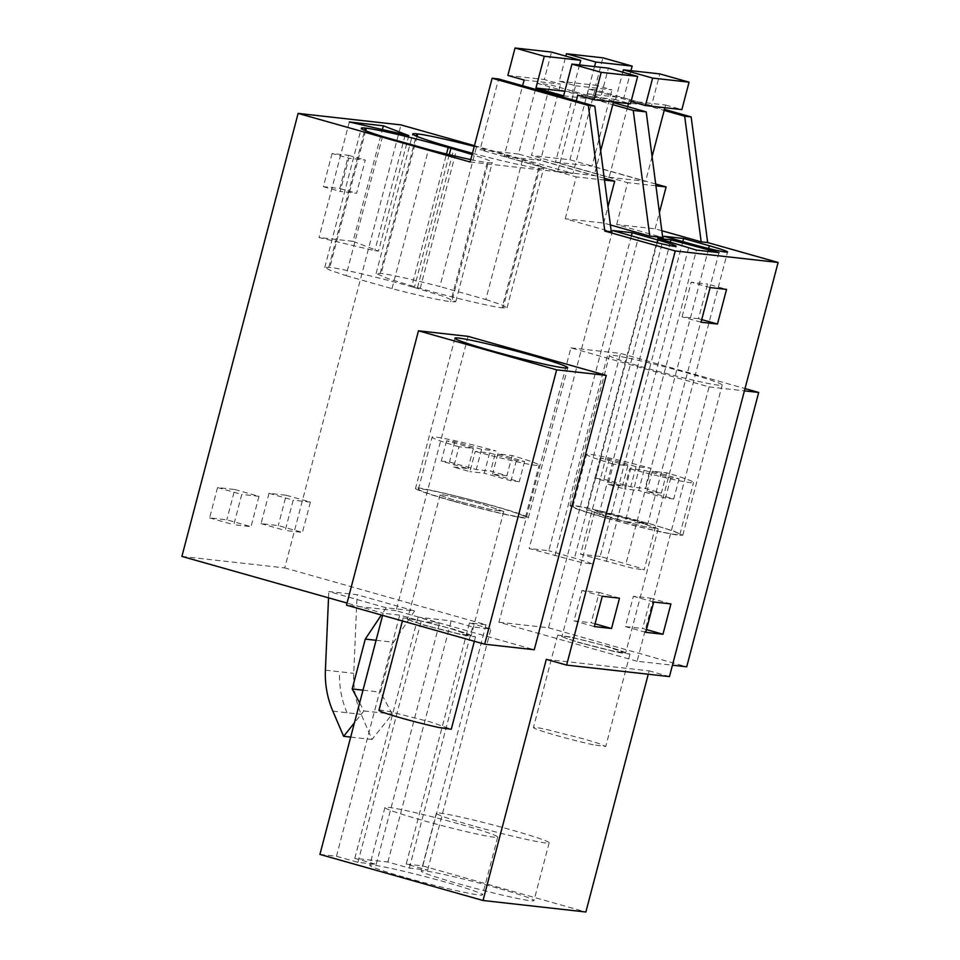 <?xml version="1.0" encoding="UTF-8"?>
<svg xmlns="http://www.w3.org/2000/svg" width="960" height="960" viewBox="0 0 960 960"><rect width="100%" height="100%" fill="white"/><g stroke="black" fill="none" stroke-linecap="round" stroke-linejoin="round"><path stroke-width="0.72" stroke-dasharray="4.8 3.6" d="M382.62 615.372L383.172 613.272L347.04 603.06M468.072 336.36L396.084 610.716L534.264 649.74M604.26 178.248L518.508 154.032L537.072 83.268L550.032 84.72L613.32 102.6M655.68 184.008L569.928 159.78L531.468 155.484L550.032 84.72M569.928 159.78L588.492 89.028L594.972 89.748L664.464 109.38M470.16 162L573 173.508L594.972 89.748M518.508 154.032L480.048 149.724L498.612 78.972M474.444 145.668L573 173.508M472.452 153.252A65.772 3.444 14.7 0 0 538.656 168.276L539.664 168.384A65.772 3.444 14.7 0 0 543.684 168.24A65.772 3.444 14.7 0 0 522.444 159.984L476.472 147A65.772 3.444 14.7 0 0 474.24 146.412M470.784 159.588A65.772 3.444 14.7 0 0 487.236 162.516L488.244 162.636A65.772 3.444 14.7 0 0 492.264 162.492A65.772 3.444 14.7 0 0 472.104 154.572M181.896 556.416L284.736 567.924L400.968 124.908M268.992 493.332L261.036 523.656L278.244 525.576L302.436 532.416L285.228 530.484L293.184 500.16L268.992 493.332L286.2 495.252L278.244 525.576M332.1 153.468L323.388 186.684L339.78 188.52L348.492 155.304L332.1 153.468L348.9 158.208L340.188 191.424L356.58 193.26L365.292 160.044L348.9 158.208M217.56 487.572L209.604 517.896L226.812 519.828L251.016 526.656L233.808 524.736L241.764 494.412L217.56 487.572L234.768 489.504L226.812 519.828M319.908 854.412L336.468 856.272L357.912 862.332L376.236 864.384L354.78 858.324L387.888 862.02L409.344 868.08L427.656 870.132L406.2 864.072L469.464 622.92L486.024 624.78L284.736 567.924M469.464 622.92L490.92 628.992L472.596 626.94L451.152 620.88L434.592 619.02L418.044 617.172L439.5 623.232L421.176 621.18L399.72 615.12L383.172 613.272M414.552 610.944L357.132 594.732L328.788 591.552L386.208 607.776L414.552 610.944L393.624 642.252L380.532 692.136L392.268 714.096L371.988 739.488L361.188 714.312C355.668 701.316 353.184 687.66 353.748 673.332L357.132 594.732M336.468 856.272L399.72 615.12M406.2 864.072L422.76 865.92L585.876 912M497.328 888.012A58.296 3.048 14.7 0 0 421.2 871.008A58.296 3.048 14.7 0 0 457.848 883.584A58.296 3.048 14.7 0 0 533.976 900.588A58.296 3.048 14.7 0 0 497.328 888.012M406.428 877.836A58.296 3.048 14.7 0 0 482.556 894.84A58.296 3.048 14.7 0 0 445.908 882.252A58.296 3.048 14.7 0 0 369.768 865.248A58.296 3.048 14.7 0 0 406.428 877.836M546.3 659.352L649.14 670.86L648.252 674.22M669.456 676.596L649.14 670.86M661.824 230.712L655.128 228.828L616.656 224.52L662.724 237.528M610.404 224.964L603.708 223.068L565.236 218.772L611.292 231.78M396.084 610.716L346.488 605.16M428.232 626.1A32.892 1.716 -165.3 0 1 407.556 618.996A32.892 1.716 -165.3 0 1 450.504 628.584A32.892 1.716 -165.3 0 1 471.18 635.688A32.892 1.716 -165.3 0 1 428.232 626.1L457.32 633.504L471.168 635.688L450.504 628.584A32.892 1.716 14.7 0 0 407.556 618.996A32.892 1.716 14.7 0 0 428.232 626.1M565.236 218.772L576.228 176.892L480.048 149.724M537.072 83.268L612.78 104.652M616.656 224.52L627.648 182.652L531.468 155.484M655.92 185.808L627.648 182.652M655.128 228.828L659.424 212.448M588.492 89.028L664.2 110.412M486.024 624.78L422.76 865.92M637.104 661.248L498.936 622.224L570.912 347.868L709.08 386.892L637.104 661.248L672.444 665.208M604.5 180.06L576.228 176.892M603.708 223.068L608.004 206.7M538.656 168.276L502.056 307.776C494.676 307.488 447.6 296.352 420.204 288.396L388.164 278.724L376.14 273.468L381.156 273.444C392.232 274.92 411.804 279.288 439.872 286.536L476.472 147M522.444 159.984L485.844 299.52L439.872 286.536M485.844 299.52L501.72 304.884L507.084 307.752L503.076 307.884L539.664 168.384M502.056 307.776L503.076 307.884M353.052 241.32L378.504 251.1L374.832 250.692L319.008 237.516L353.052 241.32L382.308 129.78M408.816 135.588L378.504 251.1M405.144 135.168L374.832 250.692M349.32 121.992L319.008 237.516M382.536 136.488L346.032 275.652L330.156 270.276L324.792 267.42L329.808 267.396C337.2 267.684 384.276 278.82 411.672 286.764L446.496 154.02M449.232 154.68L414.384 287.532L411.672 286.764M414.384 287.532L443.712 296.448L455.724 301.704L451.728 301.836L488.244 162.636M346.032 275.652L392.004 288.636C420.06 295.884 439.632 300.252 450.72 301.716L451.728 301.836M392.004 288.636L428.508 149.472M261.036 523.656L285.228 530.484M286.2 495.252L310.392 502.092L302.436 532.416M310.392 502.092L293.184 500.16M348.492 155.304L365.292 160.044M339.78 188.52L356.58 193.26M323.388 186.684L340.188 191.424M209.604 517.896L233.808 524.736M234.768 489.504L258.972 496.332L251.016 526.656M258.972 496.332L241.764 494.412M427.656 870.132L490.92 628.992M409.344 868.08L472.596 626.94M387.888 862.02L451.152 620.88M354.78 858.324L418.044 617.172M376.236 864.384L439.5 623.232M357.912 862.332L421.176 621.18M328.524 597.828L328.788 591.552M359.652 702.924L363.924 710.928L354.444 722.796M386.208 607.776L381.36 615.012M376.092 640.296L393.624 642.252M473.004 825.828A58.296 3.048 -165.3 0 1 436.344 813.24A58.296 3.048 -165.3 0 1 512.484 830.244A58.296 3.048 -165.3 0 1 549.132 842.832A58.296 3.048 -165.3 0 1 473.004 825.828M461.064 824.496A58.296 3.048 -165.3 0 1 497.712 837.084A58.296 3.048 -165.3 0 1 421.584 820.08A58.296 3.048 -165.3 0 1 384.924 807.492A58.296 3.048 -165.3 0 1 461.064 824.496M646.464 629.592L642.636 628.512L650.592 598.188L633.384 596.256L625.428 626.58L642.636 628.512M670.908 603.924L650.592 598.188M645.756 632.328L625.428 626.58M653.7 602.004L633.384 596.256M701.736 319.608L698.496 318.684L707.58 284.028L726.552 289.392M698.496 318.684L682.092 316.86L691.188 282.204L707.58 284.028M701.052 322.212L682.092 316.86M710.148 287.556L691.188 282.204M595.044 623.832L591.216 622.752L599.172 592.428L581.964 590.508L574.008 620.832L591.216 622.752M619.488 598.176L599.172 592.428M594.324 626.568L574.008 620.832M602.28 596.244L581.964 590.508M682.812 241.596L600.204 556.452L639.252 567.792L644.136 569.976L727.56 252M664.02 236.292L580.608 554.256L631.944 568.056L644.136 569.976M600.204 556.452L580.608 554.256M670.344 242.172L599.736 511.308L647.748 524.076L625.26 521.556L696.468 250.092M718.968 252.612L647.748 524.076M657.792 238.368L586.572 509.832L625.26 521.556M586.572 509.832L599.736 511.308M631.38 235.848L548.784 550.704L529.188 548.508L580.524 562.296L592.716 564.216L587.832 562.032L548.784 550.704M612.6 230.544L529.188 548.508M460.812 501.912A32.892 1.716 -165.3 0 1 440.136 494.808A32.892 1.716 -165.3 0 1 483.084 504.408L503.748 511.5L489.9 509.328L460.812 501.912L489.9 509.328L503.748 511.5L483.084 504.408A32.892 1.716 14.7 0 0 440.136 494.808A32.892 1.716 14.7 0 0 460.812 501.912M527.772 517.32C520.86 511.452 402.372 481.404 416.112 489A58.296 3.048 14.7 0 0 475.572 507.252A58.296 3.048 14.7 0 0 528.336 517.956A58.296 3.048 14.7 0 0 527.772 517.32M454.944 338.196L415.548 488.364L416.112 489M709.08 386.892L744.42 390.852M570.912 347.868L620.508 353.412L745.02 388.584M628.908 358.224A58.296 3.048 -165.3 0 1 689.604 373.632A58.296 3.048 -165.3 0 1 722.196 385.056A58.296 3.048 -165.3 0 1 702.708 382.308A58.296 3.048 -165.3 0 1 642.012 366.9A58.296 3.048 -165.3 0 1 609.42 355.476A58.296 3.048 -165.3 0 1 628.908 358.224M498.936 622.224L548.532 627.768L620.508 353.412M548.532 627.768L686.712 666.804M582.696 643.38A32.892 1.716 -165.3 0 1 562.02 636.276A32.892 1.716 -165.3 0 1 604.968 645.876A32.892 1.716 -165.3 0 1 625.644 652.968A32.892 1.716 -165.3 0 1 582.696 643.38L611.784 650.784L625.644 652.968L604.968 645.876A32.892 1.716 14.7 0 0 562.02 636.276A32.892 1.716 14.7 0 0 582.696 643.38M363 690.168L380.532 692.136M363.924 710.928L392.268 714.096M350.688 737.1L371.988 739.488M663.312 532.476L677.532 535.14L682.788 535.236L674.172 531.252L650.208 523.812L589.512 508.404A58.296 3.048 14.7 0 0 570.024 505.644A58.296 3.048 14.7 0 0 602.616 517.08A58.296 3.048 14.7 0 0 663.312 532.476M615.276 519.192A32.892 1.716 -165.3 0 1 594.6 512.1A32.892 1.716 -165.3 0 1 637.548 521.688L658.224 528.792L644.364 526.608L615.276 519.192L644.364 526.608L658.224 528.792L637.548 521.688A32.892 1.716 14.7 0 0 594.6 512.1A32.892 1.716 14.7 0 0 615.276 519.192M453.216 501.06A55.308 2.892 14.7 0 0 525.444 517.2A55.308 2.892 14.7 0 0 490.668 505.26A55.308 2.892 14.7 0 0 418.44 489.12A55.308 2.892 14.7 0 0 453.216 501.06M415.716 619.62L403.224 617.856L424.116 625.188L463.02 635.064L475.5 636.828L454.62 629.496L415.716 619.62M475.236 451.404A55.308 2.892 14.7 0 0 539.076 465.216A55.308 2.892 14.7 0 0 512.184 455.544L497.82 453.936L524.568 461.484L516.348 460.572L489.6 453.012L475.236 451.404L469.932 471.624L461.556 469.296L453.672 467.028L458.976 446.808L473.34 448.416L446.592 440.868L454.812 441.78L481.56 449.34L495.936 450.948A55.308 2.892 14.7 0 0 432.084 437.136A55.308 2.892 14.7 0 0 458.976 446.808M512.184 455.544L506.88 475.752A55.308 2.892 14.7 0 0 499.008 473.484A55.308 2.892 14.7 0 0 490.632 471.168L495.936 450.948M378.972 710.268A37.368 1.956 -165.3 0 1 391.464 712.044L430.38 721.92L451.26 729.24M489.6 453.012L484.296 473.232L469.932 471.624M453.672 467.028L468.036 468.636L441.288 461.076L449.508 462L476.256 469.56L490.632 471.168M506.88 475.752L492.516 474.144L519.264 481.704L511.044 480.78L484.296 473.232M497.82 453.936L492.516 474.144M481.56 449.34L476.256 469.56M473.34 448.416L468.036 468.636M524.568 461.484L519.264 481.704M516.348 460.572L511.044 480.78M454.812 441.78L449.508 462M446.592 440.868L441.288 461.076M607.68 518.352A55.308 2.892 14.7 0 0 679.908 534.48A55.308 2.892 14.7 0 0 645.132 522.54A55.308 2.892 14.7 0 0 572.916 506.412A55.308 2.892 14.7 0 0 607.68 518.352M570.18 636.912L557.7 635.148L578.58 642.468L617.484 652.344L629.976 654.108L609.084 646.788L570.18 636.912M629.7 468.684A55.308 2.892 14.7 0 0 693.552 482.496A55.308 2.892 14.7 0 0 666.66 472.824L652.284 471.216L679.044 478.776L670.812 477.852L644.064 470.292L629.7 468.684L624.396 488.904L616.02 486.576L608.136 484.308L613.44 464.1L627.804 465.708L601.056 458.148L609.276 459.06L636.036 466.62L650.4 468.228A55.308 2.892 14.7 0 0 586.548 454.428A55.308 2.892 14.7 0 0 613.44 464.1M666.66 472.824L661.356 493.032A55.308 2.892 14.7 0 0 653.472 490.764A55.308 2.892 14.7 0 0 645.096 488.448L650.4 468.228M593.244 744.756A37.368 1.956 -165.3 0 1 554.328 734.88A37.368 1.956 -165.3 0 1 533.436 727.56A37.368 1.956 -165.3 0 1 545.928 729.324L584.844 739.2L600.204 743.976L605.724 746.52L593.244 744.756M644.064 470.292L638.76 490.512L624.396 488.904M608.136 484.308L622.5 485.916L595.752 478.356L603.972 479.28L630.732 486.84L645.096 488.448M661.356 493.032L646.98 491.436L673.74 498.984L665.508 498.072L638.76 490.512M652.284 471.216L646.98 491.436M636.036 466.62L630.732 486.84M627.804 465.708L622.5 485.916M679.044 478.776L673.74 498.984M670.812 477.852L665.508 498.072M609.276 459.06L603.972 479.28M601.056 458.148L595.752 478.356M576.252 100.896L557.736 171.492L504.084 156.348L522.612 85.752M507.852 75.432L544.296 79.512L551.496 52.08M524.112 80.028L560.544 84.108L544.296 79.512M504.084 156.348L540.528 160.416L560.544 84.108M557.736 171.492L594.168 175.572L540.528 160.416M577.752 95.184L614.196 99.252L613.488 101.952M600.66 150.84L594.168 175.572M614.196 99.252L630.444 103.848M563.628 95.844L600.072 99.924L608.4 68.148M564.828 91.26L572.4 92.1L600.072 99.924M579.528 64.92L572.4 92.1M627.672 106.656L609.156 177.252L555.504 162.096L575.532 85.776L559.272 81.192L565.848 56.136M628.464 103.632L629.172 100.932L631.068 101.472M594.516 66.6L587.376 93.78L615.048 101.592L622.764 72.204M559.272 81.192L595.716 85.272L602.916 57.828M575.532 85.776L611.976 89.856L595.716 85.272M555.504 162.096L591.948 166.176L611.976 89.856M609.156 177.252L645.588 181.332L591.948 166.176M629.172 100.932L665.616 105.012L664.908 107.7M652.08 156.588L645.588 181.332M665.616 105.012L681.876 109.608M615.048 101.592L651.492 105.672L659.82 73.908M587.376 93.78L623.82 97.86L651.492 105.672M630.948 70.68L623.82 97.86M417.084 136.464L381.156 273.444M380.148 273.336L416.148 136.08M420.204 288.396L456.78 148.944M417.492 287.64L454.068 148.176M365.664 130.716L329.808 267.396M328.8 267.288L364.728 130.332M487.236 162.516L450.72 301.716M325.404 670.164L353.748 673.332M708.636 248.508L625.944 563.724M606.348 561.528L689.76 243.564M657.216 242.76L574.524 557.964M554.928 555.78L638.34 237.804M332.844 711.144L361.188 714.312M347.016 712.728C341.496 699.732 339.012 686.076 339.576 671.748M507.084 307.752L543.684 168.24M376.128 273.468L412.716 133.98M455.748 301.704L492.264 162.492M324.78 267.42L361.296 128.232M436.344 813.24L421.2 871.008M549.132 842.832L533.976 900.588M497.712 837.084L482.556 894.84M384.924 807.492L369.768 865.248M592.716 564.216L676.14 246.252M440.136 494.808L407.556 618.996L440.136 494.808M503.76 511.5L471.18 635.688L503.76 511.5M528.336 517.956L567.732 367.776M682.8 535.236L722.196 385.056M570.024 505.644L609.42 355.476M594.6 512.1L562.02 636.276L594.6 512.1M658.224 528.792L625.644 652.968L658.224 528.792M525.444 517.2L539.076 465.216M418.44 489.12L432.084 437.136M403.212 617.856L402.408 620.964M475.512 636.828L474.348 641.28M679.908 534.48L693.552 482.496M572.916 506.412L586.548 454.428M557.688 635.136L533.436 727.56M629.976 654.108L605.736 746.52"/><path stroke-width="1.44" d="M347.04 603.06L181.896 556.416L298.116 113.4L470.16 162L492.132 78.24L588.312 105.408L604.824 231.06L675.264 250.956L566.616 665.088L669.456 676.596L778.104 262.464L675.264 250.956M382.62 615.372L319.908 854.412L483.036 900.492L585.876 912L648.252 674.22M566.616 665.088L546.3 659.352L483.036 900.492M484.668 644.196L346.488 605.16L418.464 330.804L468.072 336.36L606.24 375.384L534.264 649.74L484.668 644.196L556.644 369.84L606.24 375.384M492.132 78.24L498.612 78.972L594.792 106.14L588.312 105.408M298.116 113.4L400.968 124.908L474.444 145.668M416.148 136.08L416.736 133.836L417.756 133.944L417.084 136.464M474.24 146.412A65.772 3.444 14.7 0 0 417.756 133.944M416.736 133.836A65.772 3.444 14.7 0 0 412.716 133.98A65.772 3.444 14.7 0 0 454.068 148.176L456.78 148.944A65.772 3.444 14.7 0 0 472.452 153.252M383.352 125.808L408.816 135.588L349.32 121.992L383.352 125.808L382.308 129.78M364.728 130.332L365.316 128.076L366.324 128.196L365.664 130.716M472.104 154.572A65.772 3.444 14.7 0 0 450.912 148.284L448.2 147.528A65.772 3.444 14.7 0 0 366.324 128.196M365.316 128.076A65.772 3.444 14.7 0 0 361.296 128.232A65.772 3.444 14.7 0 0 382.536 136.488L428.508 149.472A65.772 3.444 14.7 0 0 470.784 159.588M662.964 634.248L670.908 603.924L653.7 602.004L645.756 632.328L662.964 634.248L646.464 629.592M717.456 324.048L726.552 289.392L710.148 287.556L701.052 322.212L717.456 324.048L701.736 319.608M611.532 628.5L619.488 598.176L602.28 596.244L594.324 626.568L611.532 628.5L595.044 623.832M701.184 241.836L684.672 116.196L691.152 116.916L707.664 242.556L701.184 241.836L661.824 230.712M610.404 224.964L649.764 236.088L662.724 237.528L646.212 111.888L633.252 110.436L612.78 104.652M604.824 231.06L611.292 231.78L594.792 106.14M707.664 242.556L778.104 262.464M709.356 245.76A28.944 1.512 14.7 0 1 727.56 252A28.944 1.512 14.7 0 1 689.76 243.564L664.02 236.292L683.628 238.488L709.356 245.76L708.636 248.508M670.956 239.844L718.968 252.612L696.468 250.092L657.792 238.368L670.956 239.844L670.344 242.172M657.936 240L632.196 232.728L612.6 230.544L638.34 237.804A28.944 1.512 14.7 0 0 676.14 246.252A28.944 1.512 14.7 0 0 657.936 240L657.216 242.76M418.464 330.804L556.644 369.84M455.52 338.832A58.296 3.048 -165.3 0 1 454.944 338.196A58.296 3.048 -165.3 0 1 507.708 348.888A58.296 3.048 -165.3 0 1 567.168 367.14A58.296 3.048 -165.3 0 1 567.732 367.776A58.296 3.048 -165.3 0 1 514.968 357.084A58.296 3.048 -165.3 0 1 455.52 338.832M613.32 102.6L646.212 111.888M659.424 212.448L666.108 186.948L655.92 185.808M666.108 186.948L655.68 184.008M664.2 110.412L684.672 116.196M664.464 109.38L691.152 116.916M608.004 206.7L614.688 181.2L604.5 180.06M614.688 181.2L604.26 178.248M649.764 236.088L633.252 110.436M354.444 722.796L343.644 736.32L332.844 711.144A89.688 84.324 -83.6 0 1 325.404 670.164L328.524 597.828M381.36 615.012L365.28 639.084L352.188 688.956L359.652 702.924M365.28 639.084L376.092 640.296M683.628 238.488L682.812 241.596M632.196 232.728L631.38 235.848M744.42 390.852L758.688 392.448L745.02 388.584M672.444 665.208L686.712 666.804L758.688 392.448M352.188 688.956L363 690.168M343.644 736.32L350.688 737.1M474.348 641.28L451.272 729.24L438.78 727.476A37.368 1.956 -165.3 0 1 399.864 717.6A37.368 1.956 -165.3 0 1 378.972 710.268L402.408 620.964M515.052 48L544.296 56.256L580.728 60.336L551.496 52.08L515.052 48L507.852 75.432L524.112 80.028L522.612 85.752M576.252 100.896L577.752 95.184L594.012 99.768L601.2 72.336L637.644 76.416L630.444 103.848L594.012 99.768M544.296 56.256L535.956 88.032L563.628 95.844L571.968 64.08L601.2 72.336M613.488 101.952L600.66 150.84M571.968 64.08L608.4 68.148L637.644 76.416M535.956 88.032L564.828 91.26M580.728 60.336L579.528 64.92M566.472 53.748L595.716 62.016L632.16 66.096L602.916 57.828L566.472 53.748L565.848 56.136M627.672 106.656L628.464 103.632M631.068 101.472L645.432 105.528L652.632 78.084L689.064 82.164L681.876 109.608L645.432 105.528M622.764 72.204L623.388 69.828L652.632 78.084M594.516 66.6L595.716 62.016M664.908 107.7L652.08 156.588M623.388 69.828L659.82 73.908L689.064 82.164M632.16 66.096L630.948 70.68M446.496 154.02L448.2 147.528M450.912 148.284L449.232 154.68"/></g></svg>
